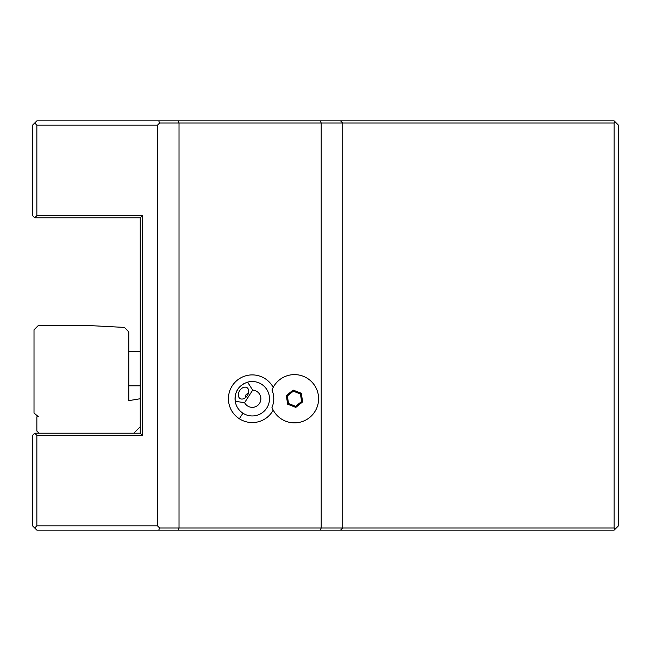 <?xml version="1.0" encoding="UTF-8"?>
<svg xmlns="http://www.w3.org/2000/svg" width="651" height="651" viewBox="0 0 651 651"><rect width="100%" height="100%" fill="white"/><g stroke="black" fill="none" stroke-linecap="round" stroke-linejoin="round"><path stroke-width="0.98" d="M614.145 123.023L614.145 527.977L179.025 527.977L179.025 123.023L614.145 123.023L615.219 121.94L618.45 125.171L618.45 525.829L614.145 530.134L158.746 530.134L159.641 527.977L179.025 527.977L178.13 530.134M34.706 527.977L36.855 525.829L157.485 525.829L157.485 125.171L36.855 125.171L34.706 123.023L32.55 125.171L32.55 215.644L34.706 217.8L140.25 217.8L142.406 215.644L142.406 435.356L36.855 435.356L34.706 433.2L32.55 435.356L32.55 525.829L36.855 530.134L158.746 530.134M614.145 527.977L615.219 529.06M157.485 125.171L159.641 123.023L158.746 120.866L340.579 120.866L342.735 123.023L342.735 527.977L340.579 530.134M320.3 120.866L321.195 123.023L321.195 527.977L320.3 530.134M157.485 525.829L159.641 527.977M140.25 217.8L140.25 433.2L142.406 435.356M36.855 125.171L36.855 215.644L142.406 215.644M36.855 435.356L36.855 525.829M34.706 217.8L36.855 215.644M34.706 123.023L36.855 120.866L158.746 120.866M340.579 120.866L614.145 120.866L615.219 121.94M273.208 387.369A23.827 23.827 0 0 0 232.236 385.815A23.827 23.827 0 0 0 239.34 418.764A23.827 23.827 0 0 0 273.208 410.106M159.641 123.023L179.025 123.023L178.13 120.866M272.11 389.713L271.963 390.079A21.516 21.516 0 0 1 271.963 407.396L272.11 407.762M271.963 407.396A24.128 24.128 0 0 0 309.005 417.999A24.128 24.128 0 0 0 309.005 379.476A24.128 24.128 0 0 0 271.963 390.079M295.823 407.388L302.642 401.895L301.299 393.253L293.137 390.087L286.318 395.58L287.661 404.222L295.823 407.388L295.652 406.289L301.608 401.496L300.428 393.945L293.308 391.186L287.36 395.979L288.531 403.53L295.652 406.289M287.661 404.222L288.531 403.53M286.318 395.58L287.36 395.979M293.137 390.087L293.308 391.186M301.299 393.253L300.428 393.945M302.642 401.895L301.608 401.496M247.583 382.153L252.686 390.128L244.597 402.668L235.223 401.309C234.425 391.747 238.543 385.359 247.583 382.153L247.583 382.153A17.235 17.235 0 0 1 266.739 408.079A17.235 17.235 0 0 1 235.174 396.524M244.328 383.439A17.235 17.235 0 0 0 243.205 384.074M239.527 387.125A17.235 17.235 0 0 0 236.435 391.918M239.682 390.624A6.461 4.573 122.8 0 1 247.03 387.67A6.461 4.573 122.8 0 1 247.364 395.572A6.461 4.573 122.8 0 1 240.016 398.526A6.461 4.573 122.8 0 1 239.682 390.624M244.597 402.668A8.618 8.618 0 0 0 260.815 397.663A8.618 8.618 0 0 0 252.686 390.128M248.601 392.537L246.021 394.709L245.101 397.956M140.25 433.2L34.706 433.2M140.25 398.738L128.792 400.642L128.792 331.953L124.487 327.42L87.869 325.5L38.328 325.5L34.015 329.805L34.015 413.043L38.254 416.599L36.855 416.852L36.855 431.052L39.011 433.2M133.789 433.2L140.25 426.739M140.25 385.815L128.792 385.815M128.792 351.345L140.25 351.345M242.921 413.214L239.34 418.764"/></g></svg>
